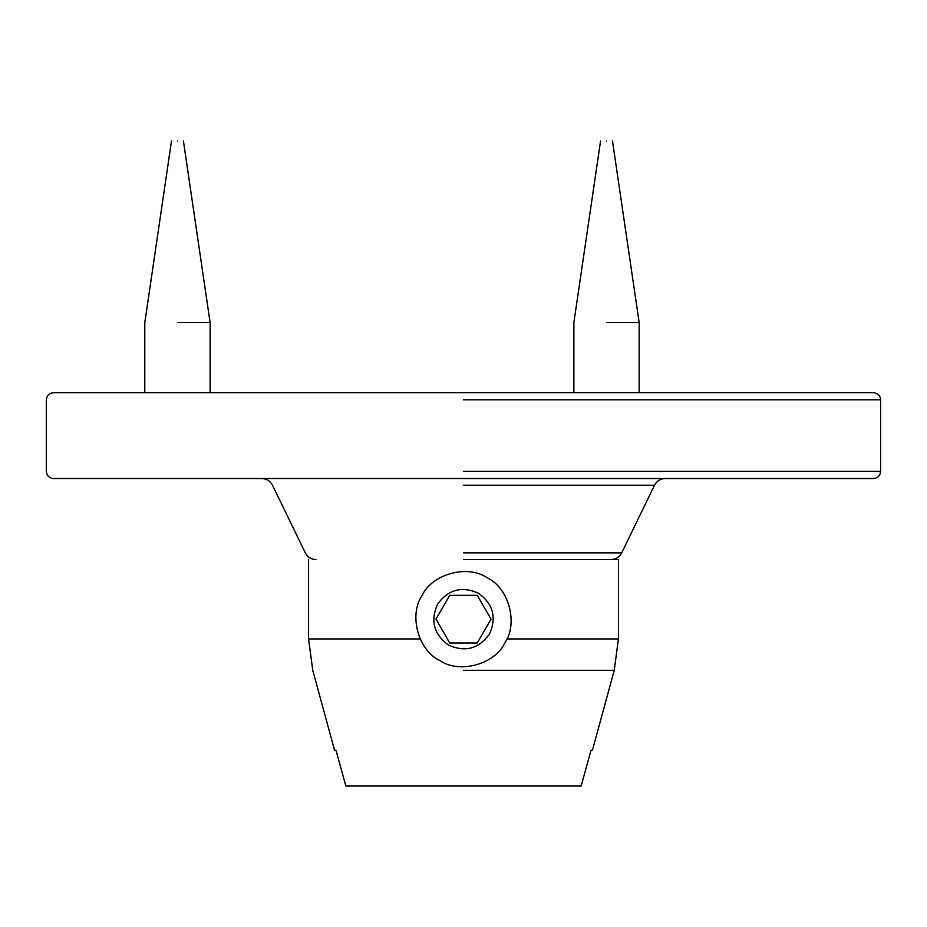 <?xml version="1.0" encoding="UTF-8"?>
<svg xmlns="http://www.w3.org/2000/svg" width="927" height="927" viewBox="0 0 927 927"><rect width="100%" height="100%" fill="white"/><g stroke="black" fill="none" stroke-linecap="round" stroke-linejoin="round"><path stroke-width="1.39" d="M177.451 140.985C185.133 140.985 185.133 140.985 177.451 140.985C169.768 140.985 169.768 140.985 177.451 140.985M177.451 322.619L210.116 322.619L177.451 322.619M606.525 140.985C614.207 140.985 614.207 140.985 606.525 140.985C598.842 140.985 598.842 140.985 606.525 140.985M606.525 322.619L639.178 322.619L606.525 322.619M448.529 645.088C433.836 634.416 430.186 620.777 437.567 604.184C448.251 589.502 461.878 585.841 478.471 593.222C493.164 603.906 496.814 617.533 489.433 634.126C478.749 648.819 465.122 652.469 448.529 645.088M439.665 660.441C459.027 674.08 494.844 664.485 504.786 642.99C518.425 623.628 508.83 587.822 487.335 577.869C467.973 564.23 432.156 573.825 422.214 595.319C408.575 614.682 418.17 650.499 439.665 660.441M491.02 619.155L477.266 642.99L449.734 642.99L435.98 619.155L449.734 595.319L477.266 595.319L491.02 619.155M880.65 471.368C880.198 475.678 877.811 478.065 873.501 478.517L53.499 478.517C49.189 478.065 46.802 475.678 46.35 471.368L46.35 399.85C46.802 395.539 49.189 393.152 53.499 392.7L873.501 392.7C877.811 393.164 880.198 395.539 880.65 399.85L880.65 471.368L463.5 471.368M463.5 485.227L654.508 485.227L621.704 552.851C619.398 557.115 615.818 559.352 610.974 559.56M654.508 485.227C656.814 480.962 660.395 478.726 665.238 478.517M618.436 559.56L618.436 638.946L614.242 670.314L592.434 750.256L591.02 750.256L581.148 786.015L345.852 786.015L335.98 750.256L334.566 750.256L312.758 670.314L308.564 638.946L420.128 638.946M463.5 559.56L618.436 559.56L463.5 559.56M463.5 399.85L880.65 399.85M463.5 552.851L621.704 552.851M463.5 670.314L614.242 670.314M618.436 638.946L506.872 638.946M210.116 392.7L210.116 322.619L183.419 140.985M144.797 392.7L144.797 322.619L171.495 140.985M639.178 392.7L639.178 322.619L612.48 140.985M573.871 392.7L573.871 322.619L600.569 140.985M261.762 478.517C266.605 478.726 270.186 480.962 272.492 485.227L305.296 552.851C307.602 557.115 311.171 559.363 316.026 559.56M308.564 559.56L308.564 638.946"/></g></svg>
